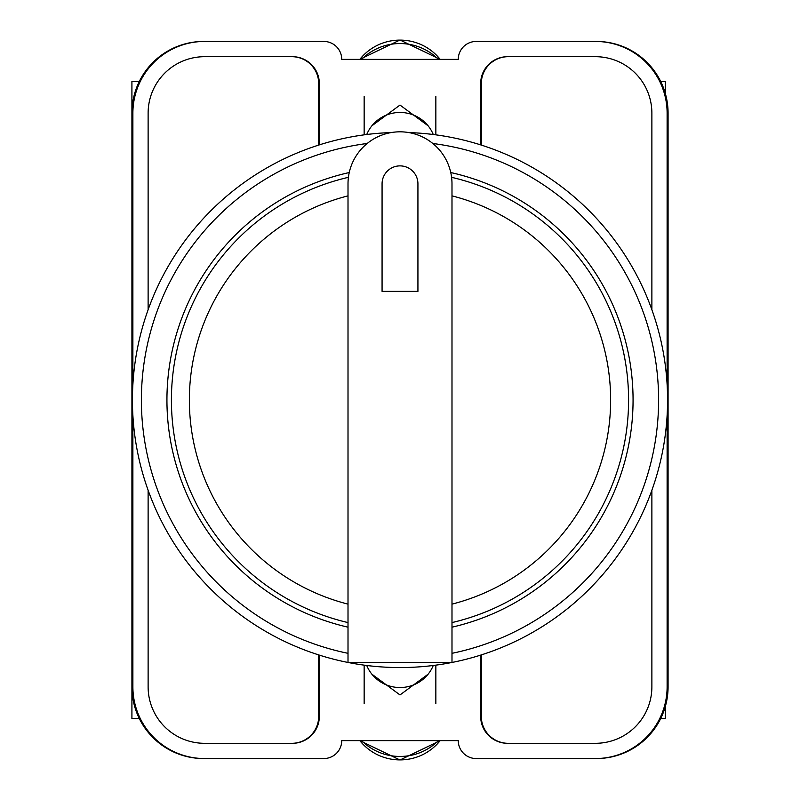 <?xml version="1.0" encoding="UTF-8"?>
<svg xmlns="http://www.w3.org/2000/svg" width="800" height="800" viewBox="0 0 800 800"><rect width="100%" height="100%" fill="white"/><g stroke="black" fill="none" stroke-linecap="round" stroke-linejoin="round"><path stroke-width="1.2" d="M371.89 674.19L400 694.94L428.11 674.19M428.11 125.81L400 105.06L371.89 125.81M667.12 415.49L667.12 686.84A71.71 71.71 0 0 1 595.41 758.55L476.19 758.55A17.93 17.93 0 0 1 458.26 740.62L341.74 740.62A17.93 17.93 0 0 1 323.81 758.55L204.59 758.55A71.71 71.71 0 0 1 132.88 686.84L132.88 415.49M132.88 384.51L132.88 113.16A71.71 71.71 0 0 1 204.59 41.45L323.81 41.45A17.93 17.93 0 0 1 341.74 59.38L458.26 59.38A17.93 17.93 0 0 1 476.19 41.45L595.41 41.45A71.71 71.71 0 0 1 667.12 113.16L667.12 384.51M651.88 490.27L651.88 686.84A56.47 56.47 0 0 1 595.41 743.31L507.56 743.31A26.89 26.89 0 0 1 480.67 716.42L480.67 655.11M319.33 655.11L319.33 716.42A26.89 26.89 0 0 1 292.44 743.31L204.59 743.31A56.47 56.47 0 0 1 148.12 686.84L148.12 490.27M651.88 309.73L651.88 113.16A56.47 56.47 0 0 0 595.41 56.69L507.56 56.69A26.89 26.89 0 0 0 480.67 83.58L480.67 144.89M319.33 144.89L319.33 83.58A26.89 26.89 0 0 0 292.44 56.69L204.59 56.69A56.47 56.47 0 0 0 148.12 113.16L148.12 309.73M204.59 41.45L203.63 41.45A71.71 71.71 0 0 0 131.92 113.16L131.92 686.84A71.71 71.71 0 0 0 203.63 758.55L204.59 758.55M595.41 758.55L596.37 758.55A71.71 71.71 0 0 0 668.08 686.84L668.08 113.16A71.71 71.71 0 0 0 596.37 41.45L595.41 41.45M596.08 41.45A71.71 71.71 0 0 1 667.79 113.16L667.79 686.84A71.71 71.71 0 0 1 596.08 758.55M203.92 758.55A71.71 71.71 0 0 1 132.21 686.84L132.21 113.16A71.71 71.71 0 0 1 203.92 41.45M291.99 56.69A26.89 26.89 0 0 1 318.88 83.58L318.88 145.03M481.12 145.03L481.12 83.58A26.89 26.89 0 0 1 508.01 56.69M318.88 654.97L318.88 716.42A26.89 26.89 0 0 1 291.99 743.31M481.12 654.97L481.12 716.42A26.89 26.89 0 0 0 508.01 743.31M318.69 654.91L318.69 716.42A26.89 26.89 0 0 1 291.8 743.31M508.2 743.31A26.89 26.89 0 0 1 481.31 716.42L481.31 654.91M291.8 56.69A26.89 26.89 0 0 1 318.69 83.58L318.69 145.09M481.31 145.09L481.31 83.58A26.89 26.89 0 0 1 508.2 56.69M366.74 665.49A35.85 35.2 0 0 0 400 687.54A35.85 35.2 0 0 0 433.26 665.49M438.4 740.62A53.78 52.79 180 0 1 361.6 740.62M366.74 134.51A35.85 35.2 0 0 1 400 112.46A35.85 35.2 0 0 1 433.26 134.51M438.4 59.38A53.78 52.79 180 0 0 361.6 59.38M131.92 655.21L131.92 718.53L139.31 718.53M139.31 81.47L131.92 81.47L131.92 144.79M408.89 132.58A267.56 267.56 0 0 1 667.53 404.44A267.56 267.56 0 0 1 400 667.56A267.56 267.56 0 0 1 132.47 404.44A267.56 267.56 0 0 1 391.11 132.58A267.56 267.56 0 0 0 132.47 404.44A267.56 267.56 0 0 0 400 667.56M349.25 172.54A233.05 233.05 0 0 0 348.01 627.18M451.99 627.18A233.05 233.05 0 0 0 450.75 172.54M348.01 183.81A51.99 51.99 0 0 1 400 131.82A51.99 51.99 0 0 1 451.99 183.81L451.99 662.47L348.01 662.47L348.01 183.81M451.58 177.32A228.57 228.57 0 0 1 451.99 622.58M417.93 183.81A17.93 17.93 0 0 0 400 165.88A17.93 17.93 0 0 0 382.07 183.81L382.07 291.37L417.93 291.37L417.93 183.81M348.01 622.58A228.57 228.57 0 0 1 348.42 177.32A228.57 228.57 0 0 0 348.01 622.58M665.32 93.48L665.32 81.47L660.69 81.47M660.69 718.53L665.32 718.53L665.32 706.52M359.83 740.62A50.9 49.97 0 0 0 440.17 740.62M359.83 59.38A50.9 49.97 0 0 1 440.17 59.38M451.99 653.32A258.6 258.6 0 0 0 432.83 143.49M367.17 143.49A258.6 258.6 0 0 0 348.01 653.32M451.99 604.13A210.65 210.65 0 0 0 451.99 195.87M348.01 195.87A210.65 210.65 0 0 0 348.01 604.13M364.15 665.15L364.15 703.65M435.85 665.15L435.85 703.65M359.81 740.62L400 760L440.19 740.62M435.85 134.85L435.85 96.35M364.15 134.85L364.15 96.35M359.81 59.38L400 40L440.19 59.38"/></g></svg>
